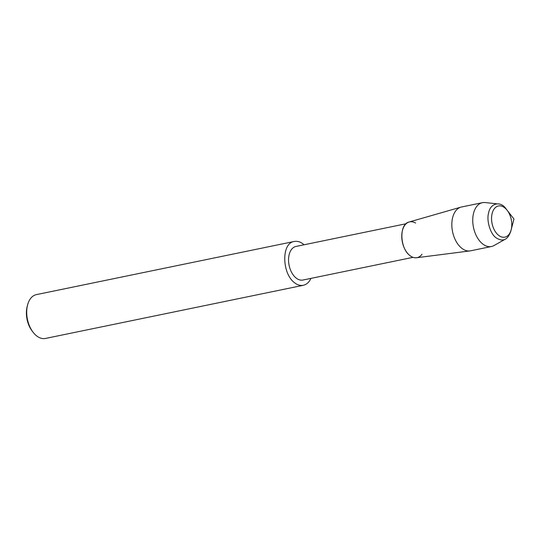 <?xml version="1.0" encoding="UTF-8"?>
<svg xmlns="http://www.w3.org/2000/svg" width="541" height="541" viewBox="0 0 541 541"><rect width="100%" height="100%" fill="white"/><g stroke="black" fill="none" stroke-linecap="round" stroke-linejoin="round"><path stroke-width="0.81" d="M498.423 235.173A15.919 9.799 78.4 0 0 504.881 237.147A15.919 9.799 78.4 0 0 511.171 229.749A15.919 9.799 78.4 0 0 507.16 210.287A15.919 9.799 78.4 0 0 498.45 205.972A15.919 9.799 78.4 0 0 491.546 218.463A15.919 9.799 78.4 0 0 498.423 235.173A15.919 9.799 78.4 0 0 504.881 237.147A15.919 9.799 78.4 0 0 511.171 229.749L513.95 219.031L507.16 210.287A15.919 9.799 78.4 0 0 498.45 205.972A15.919 9.799 78.4 0 0 491.546 218.463A15.919 9.799 78.4 0 0 498.423 235.173M415.583 223.054A18.272 11.253 78.4 0 0 402.146 231.825A18.272 11.253 78.4 0 0 409.659 255.386A18.272 11.253 78.4 0 0 422.007 254.229M406.122 223.737L295.995 246.439A17.156 10.563 78.4 0 0 288.549 259.903A17.156 10.563 78.4 0 0 295.961 277.912A17.156 10.563 78.4 0 0 302.919 280.042L413.047 257.34M304.022 244.782C301.087 242.05 297.848 240.941 294.304 241.455C281.131 243.037 282.05 273.327 294.263 282.51C297.05 284.864 300.079 285.79 303.339 285.29C306.679 284.471 309.215 282.172 310.947 278.392M294.304 241.455L36.403 294.615A22.377 13.775 78.4 0 0 27.564 305.023A22.377 13.775 78.4 0 0 33.197 332.384A22.377 13.775 78.4 0 0 36.362 335.67A22.377 13.775 78.4 0 0 45.437 338.45L303.339 285.29M27.557 305.029L27.172 306.531A20.139 12.396 78.4 0 0 32.244 331.153L33.197 332.384M507.16 210.287L506.092 208.907C500.838 200.765 490.335 202.875 488.631 212.87C486.278 220.261 490.322 233.928 495.975 237.715C502.745 242.158 507.661 240.069 510.731 231.433L511.171 229.742M496.773 203.801L485.142 202.55A22.377 13.775 78.4 0 0 482.444 202.672A22.377 13.775 78.4 0 0 472.733 220.241A22.377 13.775 78.4 0 0 482.403 243.727A22.377 13.775 78.4 0 0 491.478 246.507A22.377 13.775 78.4 0 0 494.007 245.553L504.192 239.805M482.444 202.672L461.534 206.987A22.377 13.775 78.4 0 0 460.905 207.142A22.377 13.775 78.4 0 0 451.83 225.056A22.377 13.775 78.4 0 0 461.493 248.042A22.377 13.775 78.4 0 0 469.933 250.923A22.377 13.775 78.4 0 0 470.575 250.814L491.478 246.507M460.905 207.142L409.179 221.986C398.859 223.96 399.921 248.069 409.659 255.386C411.762 257.164 414.061 257.949 416.55 257.746L469.933 250.923"/></g></svg>
